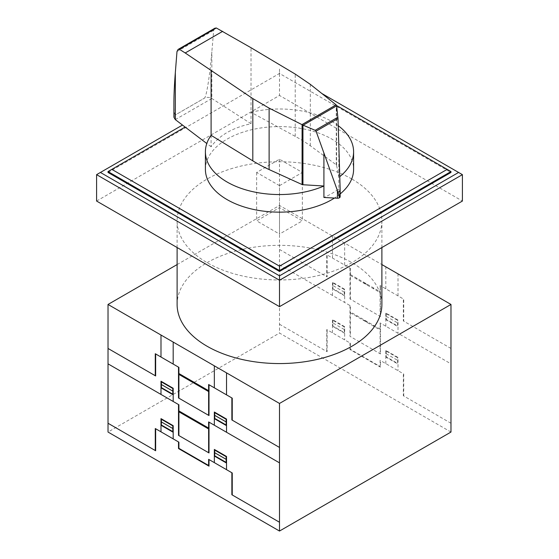 <?xml version="1.0" encoding="UTF-8"?>
<svg xmlns="http://www.w3.org/2000/svg" width="559" height="559" viewBox="0 0 559 559"><rect width="100%" height="100%" fill="white"/><g stroke="black" fill="none" stroke-linecap="round" stroke-linejoin="round"><path stroke-width="0.42" stroke-dasharray="2.79 2.1" d="M211.092 135.327L211.092 146.765A74.095 42.777 180 0 1 211.099 146.765C219.17 135.425 232.474 127.745 251.019 123.721L251.019 112.282L295.229 136.361A157.484 90.921 180 0 1 310.308 145.773L336.259 164.807A1.579 0.908 180 0 1 336.588 165.254L338.81 177.413L338.81 188.851A74.095 42.777 180 0 1 323.913 197.453M338.209 125.67A74.095 42.777 0 0 0 331.892 121.52A74.095 42.777 0 0 0 251.019 112.282L251.019 47.725M205.405 169.37A74.095 42.777 180 0 1 251.145 129.849A74.095 42.777 180 0 1 331.892 139.121A74.095 42.777 180 0 1 353.595 169.37M336.588 165.254L336.588 105.609M251.019 123.721L211.847 98.503C209.318 97.14 206.837 97.028 204.412 98.174C206.341 97.566 209.821 75.884 211.847 51.847L213.692 30.326L214.838 28.229M211.092 146.765L206.802 143.509M173.905 102.842C173.933 111.213 174.45 115.224 175.47 114.868L204.412 98.16L175.47 114.881L173.905 117.208M338.81 188.851L340.145 196.537L340.145 188.635M340.165 193.931A74.095 42.777 180 0 1 334.457 198.061M338.81 144.585L338.81 177.413A74.095 42.777 0 0 0 339.781 176.651M450.973 171.571L336.574 105.525M185.127 127.061L108.027 171.571M108.027 172.452L279.5 73.453L450.973 172.452M279.5 72.572L279.5 73.453M182.493 125.062L96.595 174.653M462.405 174.653L321.851 93.507M96.595 201.051L279.5 95.456L462.405 201.051M279.5 69.05L279.5 95.456M279.5 185.651L256.637 172.452L279.5 159.252L302.363 172.452L279.5 185.651L279.5 234.053L302.363 220.854L279.5 207.655L256.637 220.854L279.5 234.053M302.363 172.452L302.363 220.854M279.5 159.252L279.5 207.655M256.637 172.452L256.637 220.854M351.897 179.055A102.388 59.114 0 0 0 240.321 166.24A102.388 59.114 0 0 0 177.112 220.854A102.388 59.114 0 0 0 207.103 262.653A102.388 59.114 0 0 0 318.679 275.468A102.388 59.114 0 0 0 381.888 220.854A102.388 59.114 0 0 0 351.897 179.055M177.112 304.452A102.388 59.114 180 0 1 240.321 249.838A102.388 59.114 180 0 1 351.897 262.653A102.388 59.114 180 0 1 381.888 304.452M177.112 264.568L279.5 205.453L381.888 264.568M450.973 432.051L279.5 333.052L108.027 432.051M279.5 205.453L279.5 333.052M380.092 316.331L380.092 285.53L403.717 299.17L403.717 321.173M450.973 348.453L403.339 320.95L403.339 298.953M363.21 282.819L365.216 283.322L367.221 285.139M367.584 285.349L365.237 283.113L362.889 282.637M373.426 287.843L373.426 288.724M373.622 287.955L373.622 288.835M380.092 287.731L380.476 287.955M380.092 288.171L380.476 288.395M367.263 322.557L365.251 320.74L363.245 320.244M373.426 325.24L373.426 326.121M362.889 320.034L365.237 320.51L367.584 322.746M373.622 325.352L373.622 326.232M385.815 326.232L385.815 313.033L398.008 320.069L398.008 333.269M386.192 313.25L386.192 319.413L397.624 326.009L397.624 319.853M386.192 316.331L397.624 322.927M385.815 319.636L398.008 326.673M380.092 353.735L380.092 322.927L450.973 363.853M380.092 325.576L380.476 325.792M386.192 318.092L385.815 317.875M386.192 316.303L385.815 316.114M398.008 324.472L397.624 324.255M398.008 324.912L397.624 324.688M386.192 313.69L397.624 320.293M386.192 313.466L385.815 313.215M349.99 268.152L349.99 298.953L380.476 316.555L380.476 285.754M350.374 299.177L350.374 268.369L326.749 254.729L326.749 276.733M279.5 249.454L327.127 276.95L327.127 254.953M357.04 279.262L357.04 278.382M356.852 278.27L356.852 279.151M349.99 270.353L350.374 270.57M350.374 271.01L349.99 270.794M332.465 295.432L332.465 282.232L344.658 289.276L344.658 302.475M332.465 286.634L332.843 286.851M332.465 287.074L332.843 287.291M344.658 295.879L332.465 288.835M332.843 282.449L332.843 288.612L344.274 295.215L344.274 289.052M344.274 292.133L332.843 285.53M344.274 293.894L344.658 294.111M344.274 292.105L344.658 292.35M344.274 289.492L332.843 282.896M344.658 289.45L344.274 289.269M350.374 308.414L349.99 308.191M357.04 316.66L357.04 315.779M356.852 315.674L356.852 316.555M350.374 274.532L380.092 291.693M380.092 329.09L350.374 311.929M350.374 275.412L380.092 292.574M350.374 312.809L380.092 329.971M332.465 258.034L332.465 236.031M344.658 265.071L344.658 243.074M385.815 288.835L385.815 266.832M398.008 295.872L398.008 273.875M279.5 264.854L350.374 305.773L350.374 336.574M450.973 423.254L403.339 395.751L403.339 373.754M403.717 395.975L403.717 373.971L380.092 360.331L380.092 366.494L350.374 349.333L350.374 343.17L326.749 329.531L326.749 351.534M385.815 363.636L385.815 350.43L398.008 357.474L398.008 370.673M349.99 342.953L349.99 349.55L380.476 367.151L380.476 360.555M386.192 351.094L397.624 357.69M386.192 350.654L386.192 356.81L397.624 363.413L397.624 357.25M386.192 353.735L397.624 360.331M385.815 357.033L398.008 364.07M386.192 355.496L385.815 355.272M386.192 350.87L385.815 350.612M385.815 353.512L386.192 353.707M398.008 361.869L397.624 361.652M398.008 362.316L397.624 362.092M279.5 324.255L327.127 351.751L327.127 329.754M332.465 332.829L332.465 319.629L344.658 326.673L344.658 339.872M332.465 324.472L332.843 324.695M344.658 333.276L332.465 326.232M332.465 324.031L332.843 324.255M344.274 326.889L332.843 320.293M344.274 329.531L332.843 322.934M332.843 319.853L332.843 326.016L344.274 332.612L344.274 326.456M344.274 331.291L344.658 331.515M344.658 329.754L344.274 329.503M344.658 326.854L344.274 326.666M349.99 305.549L349.99 336.35L380.476 353.952L380.476 323.151M336.259 164.807L336.259 104.98M310.308 145.773L310.308 84.346M295.229 136.361L295.229 74.088M175.302 119.605L211.847 98.503L211.847 51.847M176.993 51.512L213.692 30.326M177.112 247.539L177.112 220.854M381.888 247.539L381.888 220.854"/><path stroke-width="0.84" d="M302.936 184.736A1.593 0.922 180 0 1 302.084 184.547L269.117 169.559A157.484 90.921 180 0 1 252.808 160.852L211.092 135.327A74.095 42.777 0 0 0 205.405 151.768A74.095 42.777 0 0 0 227.108 182.024A74.095 42.777 0 0 0 323.913 186.014L302.936 184.736L302.936 125.111L301.937 124.608L336.148 104.854L336.588 105.609L337.985 118.543L338.81 144.585L340.165 189.774L339.474 197.76L338.034 192.275L316.066 131.197L315.178 130.317L302.936 125.111M334.457 198.061A74.095 42.777 180 0 1 227.108 199.619A74.095 42.777 180 0 1 205.405 169.37L205.405 151.768M216.326 27.978L179.397 49.297L178.042 49.471L214.838 28.229L216.326 27.978L251.019 47.725L295.229 74.088L310.308 84.346L336.148 104.854M178.042 49.471L176.993 51.512L175.323 72.684C174.401 84.605 173.926 94.66 173.905 102.842L173.905 117.208L175.302 119.605L206.802 143.509M339.341 197.816L339.341 197.837A2.585 1.495 0 0 0 339.474 197.76A2.585 1.495 0 0 0 340.165 196.74A2.585 1.495 0 0 0 340.145 196.537M303.188 125.174L336.623 105.868M315.178 130.317L337.888 117.208M338.034 192.275L340.124 191.066M301.937 124.608L269.117 108.125L252.808 98.587L185.211 52.972L222.685 31.332M185.211 52.972L179.397 49.297M323.913 153.187L323.913 197.453L337.419 198.235L337.419 190.85M337.419 198.235A2.585 1.495 0 0 0 339.341 197.837M211.099 135.327L211.099 70.769M339.781 176.651A74.095 42.777 0 0 0 353.595 151.768L353.595 169.37A74.095 42.777 180 0 1 340.165 193.931M353.595 151.768A74.095 42.777 0 0 0 338.209 125.67M336.574 105.525L450.973 171.571L450.973 172.452L279.5 271.45L108.027 172.452L108.027 171.571L185.127 127.061M447.165 169.37L279.5 266.168L111.835 169.37M108.027 171.571L279.5 270.57L279.5 266.168M279.5 271.45L279.5 270.57L450.973 171.571M321.851 93.507L458.59 172.452L279.5 275.853L279.5 280.248L96.595 174.653L182.493 125.062M279.5 275.853L100.41 172.452M462.405 174.653L462.405 201.051L279.5 306.653L279.5 280.248L462.405 174.653L458.59 172.452M279.5 306.653L96.595 201.051L96.595 174.653M381.888 247.539L381.888 304.452A102.388 59.114 180 0 1 318.679 359.067A102.388 59.114 180 0 1 207.103 346.252A102.388 59.114 180 0 1 177.112 304.452L177.112 247.539M381.888 264.568L450.973 304.452L279.5 403.451L108.027 304.452L177.112 264.568M108.027 304.452L108.027 432.051L279.5 531.05L450.973 432.051L450.973 304.452M279.5 531.05L279.5 403.451M208.626 415.33L208.626 384.529L232.244 398.169L232.244 420.172M279.5 447.452L231.866 419.949L231.866 397.952M191.737 381.818L193.749 382.321L195.755 384.138M196.111 384.347L193.763 382.111L191.416 381.636M201.953 386.842L201.953 387.722M202.148 386.954L202.148 387.834M208.626 386.73L209.003 386.954M208.626 387.17L209.003 387.394M195.79 421.556L193.777 419.739L191.772 419.236M201.953 424.239L201.953 425.119M191.416 419.033L193.763 419.509L196.111 421.745M202.148 424.351L202.148 425.231M214.342 425.231L214.342 412.032L226.535 419.068L226.535 432.268M214.719 412.249L214.719 418.411L226.15 425.008L226.15 418.845M214.719 415.33L226.15 421.926M214.342 418.635L226.535 425.672M208.626 452.727L208.626 421.926L279.5 462.852M208.626 424.574L209.003 424.791M214.719 417.091L214.342 416.874M214.719 415.302L214.342 415.113M226.535 423.47L226.15 423.247M226.535 423.911L226.15 423.687M214.719 412.689L226.15 419.292M214.719 412.465L214.342 412.214M178.517 367.151L178.517 397.952L209.003 415.554L209.003 384.753M178.901 398.176L178.901 367.368L155.276 353.728L155.276 375.732M108.027 348.453L155.654 375.948L155.654 353.952M185.567 378.261L185.567 377.381M185.378 377.269L185.378 378.15M178.517 369.352L178.901 369.569M178.901 370.009L178.517 369.792M160.992 394.43L160.992 381.231L173.185 388.274L173.185 401.474M160.992 385.633L161.376 385.85M160.992 386.073L161.376 386.29M173.185 394.871L160.992 387.834M161.376 381.448L161.376 387.611L172.808 394.207L172.808 388.051M172.808 391.132L161.376 384.529M172.808 392.893L173.185 393.11M172.808 391.104L173.185 391.349M172.808 388.491L161.376 381.895M173.185 388.449L172.808 388.267M178.901 407.413L178.517 407.19M185.567 415.658L185.567 414.778M185.378 414.673L185.378 415.547M178.901 373.531L208.626 390.692M208.626 428.089L178.901 410.928M178.901 374.411L208.626 391.573M178.901 411.808L208.626 428.97M160.992 357.026L160.992 335.03M173.185 364.07L173.185 342.073M214.342 387.834L214.342 365.831M226.535 394.871L226.535 372.874M108.027 363.853L178.901 404.772L178.901 435.573M279.5 522.253L231.866 494.75L231.866 472.753M232.244 494.974L232.244 472.97L208.626 459.33L208.626 465.493L178.901 448.332L178.901 442.169L155.276 428.529L155.276 450.533M214.342 462.628L214.342 449.429L226.535 456.472L226.535 469.672M178.517 441.952L178.517 448.549L209.003 466.15L209.003 459.554M214.719 450.093L226.15 456.689M214.719 449.653L214.719 455.809L226.15 462.412L226.15 456.249M214.342 452.51L226.15 459.33M214.342 456.032L226.535 463.069M214.719 454.495L214.342 454.271M214.719 449.862L214.342 449.611M226.535 460.868L226.15 460.651M226.535 461.315L226.15 461.091M108.027 423.254L155.654 450.75L155.654 428.753M160.992 431.827L160.992 418.628L173.185 425.672L173.185 438.871M160.992 423.47L161.376 423.694M173.185 432.275L160.992 425.231M160.992 423.03L161.376 423.254M172.808 425.888L161.376 419.292M172.808 428.529L161.376 421.933M161.376 418.852L161.376 425.015L172.808 431.611L172.808 425.455M172.808 430.29L173.185 430.514M173.185 428.753L172.808 428.501M173.185 425.853L172.808 425.665M178.517 404.548L178.517 435.349L209.003 452.951L209.003 422.15M316.066 131.197L337.985 118.543M175.323 119.619L175.323 72.684M252.808 160.852L252.808 98.587M302.084 184.547L302.084 124.72M269.117 169.559L269.117 108.125M340.165 196.74L340.165 189.774"/></g></svg>
